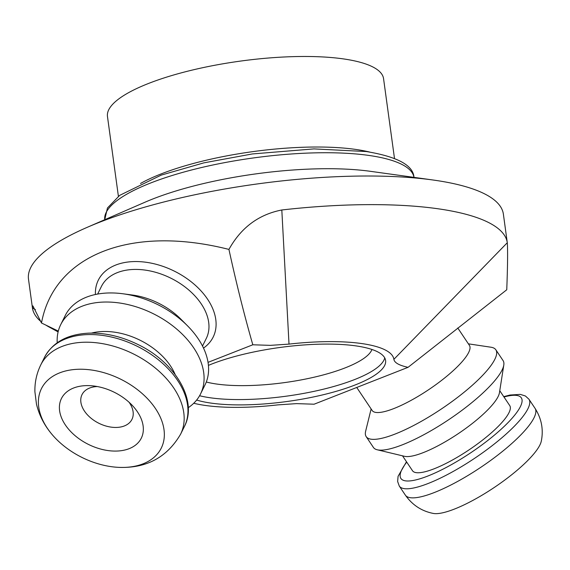 <?xml version="1.0" encoding="UTF-8"?>
<svg xmlns="http://www.w3.org/2000/svg" width="570" height="570" viewBox="0 0 570 570"><rect width="100%" height="100%" fill="white"/><g stroke="black" fill="none" stroke-linecap="round" stroke-linejoin="round"><path stroke-width="0.85" d="M193.736 403.261A111.471 29.455 172.2 0 0 277.889 404.878L296.578 403.624L314.084 404.208L408.049 367.329C399.15 365.391 394.426 362.734 393.884 359.342A111.471 29.455 172.2 0 0 289.011 344.109L270.315 345.363L252.816 344.779C244.316 315.203 236.358 283.418 228.933 249.418C241.017 227.651 258.645 214.505 281.815 209.981A239.657 63.334 -7.8 0 1 507.293 242.735L503.381 214.156A239.657 63.334 172.2 0 0 433.036 180.006A239.657 63.334 172.2 0 0 99.066 222.442A239.657 63.334 172.2 0 0 87.068 227.394A239.657 63.334 172.2 0 0 28.5 279.207L32.419 307.836L32.868 305.883L41.489 322.998C54.072 254.883 131.157 224.623 228.933 249.418M393.884 359.342L507.293 242.735C507.834 250.7 507.649 266.375 506.751 289.774L408.049 367.329M252.816 344.779L208.043 362.356M196.643 400.055A103.106 27.246 172.2 0 0 355.245 384.921A103.106 27.246 172.2 0 0 385.605 360.504A103.106 27.246 172.2 0 0 321.174 344.152A103.106 27.246 172.2 0 0 211.655 364.066A103.106 27.246 172.2 0 0 208.428 365.377M41.489 322.998L58.311 331.099M40.862 321.48A239.657 63.334 -7.8 0 1 32.426 307.878L32.419 307.836M58.104 331.911L49.334 327.144A239.657 63.334 -7.8 0 1 45.771 325.05M457.76 327.971L469.409 345.37A58.518 14.15 146.2 0 1 447.671 375.495A58.518 14.15 146.2 0 1 393.934 408.526A58.518 14.15 146.2 0 1 372.16 410.493L356.735 387.465M57.214 342.748A78.026 50.915 26.4 0 1 60.705 324.665L65.208 315.581A78.026 50.915 26.4 0 1 86.469 297.177A78.026 50.915 26.4 0 1 122.821 293.757L132.268 295.011A58.518 38.19 26.4 0 1 180.79 319.058L187.516 325.819A78.026 50.915 26.4 0 1 205.036 384.878L200.533 393.963A78.026 50.915 26.4 0 1 188.264 407.693M541.293 441.159A66.882 16.174 146.2 0 1 494.176 487.528A66.882 16.174 146.2 0 1 433.364 513.442C421.714 511.183 412.381 505.084 405.363 495.13A78.026 18.867 146.2 0 0 434.397 492.501A78.026 18.867 146.2 0 0 506.046 448.469A78.026 18.867 146.2 0 0 535.023 408.298C541.55 418.58 543.645 429.531 541.293 441.159M499.769 390.707L509.73 405.584A58.518 14.15 146.2 0 1 487.998 435.708A58.518 14.15 146.2 0 1 434.262 468.74A58.518 14.15 146.2 0 1 412.481 470.706L402.52 455.829M468.376 343.838L490.984 347.223A78.026 18.867 146.2 0 1 495.843 349.795L503.068 360.575A78.026 18.867 146.2 0 1 503.795 365.042L499.441 392.751A58.518 14.15 146.2 0 1 423.424 452.559A58.518 14.15 146.2 0 1 404.536 456.314L377.255 449.787A78.026 18.867 146.2 0 1 373.4 447.414L366.182 436.627A78.026 18.867 146.2 0 1 365.655 431.155L371.127 408.961M503.795 365.042A78.026 18.867 146.2 0 1 402.441 444.785A78.026 18.867 146.2 0 1 377.255 449.787M495.843 349.795A78.026 18.867 146.2 0 1 466.866 389.966A78.026 18.867 146.2 0 1 395.217 433.998A78.026 18.867 146.2 0 1 366.182 436.627M97.328 386.546A27.866 18.183 -153.6 0 0 89.618 388.042A27.866 18.183 -153.6 0 0 82.023 394.618A27.866 18.183 -153.6 0 0 92.611 419.442A27.866 18.183 -153.6 0 0 124.367 425.94A27.866 18.183 -153.6 0 0 131.962 419.363A27.866 18.183 -153.6 0 0 129.112 402.306M73.566 388.028A44.588 29.099 26.4 0 1 92.19 385.826A44.588 29.099 26.4 0 1 132.796 405.954A44.588 29.099 26.4 0 1 129.169 448.661A44.588 29.099 26.4 0 1 69.903 430.692A44.588 29.099 26.4 0 1 73.566 388.028M59.665 372.866A66.882 43.641 26.4 0 1 156.458 410.072A66.882 43.641 26.4 0 1 119.273 467.386A66.882 43.641 26.4 0 1 54.164 436.869A66.882 43.641 26.4 0 1 51.492 433.799A66.882 43.641 26.4 0 1 59.665 372.866M91.514 333.087A58.518 38.19 26.4 0 1 175.175 374.554M60.705 324.665A78.026 50.915 26.4 0 1 81.973 306.261A78.026 50.915 26.4 0 1 170.886 324.458A78.026 50.915 26.4 0 1 200.533 393.963M122.821 293.757A78.026 50.915 26.4 0 1 187.516 325.819M199.585 395.744A103.106 27.246 172.2 0 0 354.512 379.599A103.106 27.246 172.2 0 0 384.736 357.91M206.29 382.007A91.962 24.303 172.2 0 0 345.292 367.821A91.962 24.303 172.2 0 0 371.953 349.481M394.497 158.503L383.56 78.66A139.337 36.822 172.2 0 0 296.493 56.558A139.337 36.822 172.2 0 0 148.492 83.477A139.337 36.822 172.2 0 0 107.466 116.48L118.403 196.322M433.036 180.006L370.365 171.314A156.059 41.239 172.2 0 0 152.903 198.944A156.059 41.239 172.2 0 0 145.086 202.172L87.068 227.394M281.815 209.981L289.011 344.109M203.511 348.07A64.096 41.824 -153.6 0 0 197.006 286.817A64.096 41.824 -153.6 0 0 115.788 265.029A64.096 41.824 -153.6 0 0 95.425 294.505M32.426 307.878L35.425 309.617M97.641 294.07L101.439 286.404A58.518 38.19 26.4 0 1 117.384 272.603A58.518 38.19 26.4 0 1 184.074 286.247A58.518 38.19 26.4 0 1 206.311 338.381L202.514 346.04M535.023 408.298L528.946 399.221A78.026 18.867 146.2 0 1 499.968 439.392A78.026 18.867 146.2 0 1 428.319 483.424A78.026 18.867 146.2 0 1 399.285 486.053L405.363 495.13M503.98 396.998A72.454 17.52 146.2 0 1 508.661 421.957A72.454 17.52 146.2 0 1 428.027 475.957A72.454 17.52 146.2 0 1 406.731 462.128M51.492 433.799C44.111 424.928 39.095 415.01 36.459 404.045L34.905 391.782C34.677 382.32 36.644 373.343 40.791 364.85A78.026 50.915 26.4 0 1 62.052 346.446A78.026 50.915 26.4 0 1 150.972 364.643A78.026 50.915 26.4 0 1 180.619 434.148L184.409 426.503A78.026 50.915 26.4 0 0 154.762 356.998A78.026 50.915 26.4 0 0 65.842 338.801A78.026 50.915 26.4 0 0 44.581 357.205C52.739 342.257 67.46 334.241 88.749 333.151C105.279 332.659 121.887 336.542 138.567 344.8C175.396 362.598 198.018 400.724 184.409 426.503M369.773 152.076A139.337 36.822 172.2 0 0 356.243 149.504A139.337 36.822 172.2 0 0 160.897 174.007A139.337 36.822 172.2 0 0 140.491 183.483M413.955 177.356A156.059 41.239 172.2 0 0 369.503 155.525A156.059 41.239 172.2 0 0 150.715 182.97A156.059 41.239 172.2 0 0 104.737 219.714L107.459 207.979L119.686 195.36L161.146 175.14L203.839 162.863L252.339 153.95L313.963 148.898L366.375 151.549C397.554 156.729 413.428 165.4 413.984 177.576M406.488 461.757L398.074 476.32L397.639 481.515L399.285 486.053M528.946 399.221L525.398 395.986L520.303 394.383L510.007 395.031L503.738 396.635M119.273 467.386C146.718 468.284 167.167 457.204 180.619 434.148M40.791 364.85L44.581 357.205"/></g></svg>
